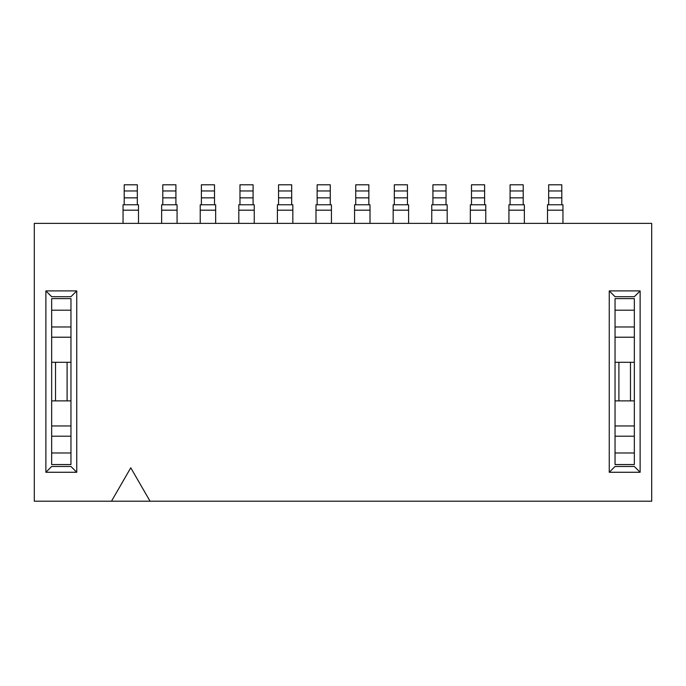 <?xml version="1.0" encoding="UTF-8"?>
<svg xmlns="http://www.w3.org/2000/svg" width="686" height="686" viewBox="0 0 686 686"><rect width="100%" height="100%" fill="white"/><g stroke="black" fill="none" stroke-linecap="round" stroke-linejoin="round"><path stroke-width="1.03" d="M640.124 472.268L609.254 472.268L609.254 290.907L640.124 290.907L640.124 472.268L634.336 466.48L615.042 466.48L609.254 472.268M45.876 472.268L45.876 290.907L76.746 290.907L76.746 472.268L45.876 472.268L51.664 466.48L70.958 466.48L76.746 472.268M111.475 501.209L34.3 501.209L34.3 223.379L651.7 223.379L651.7 501.209L111.475 501.209L130.769 467.792L150.062 501.209M634.336 464.551L634.336 436.202L615.042 436.202L615.042 425.963L634.336 425.963L634.336 436.202L634.336 326.973L634.336 337.212L615.042 337.212L615.042 326.973L615.042 464.551L634.336 464.551L615.042 464.551M640.124 290.907L634.336 296.695L615.042 296.695L609.254 290.907M70.958 464.551L70.958 436.202L51.664 436.202L51.664 425.963L70.958 425.963L70.958 436.202L70.958 298.624L51.664 298.624L51.664 464.551L70.958 464.551L51.664 464.551M76.746 290.907L70.958 296.695L51.664 296.695L45.876 290.907M138.486 223.379L138.486 204.78L123.051 204.78L123.051 223.379M137.329 204.78L137.329 190.965L124.209 190.965L124.209 204.78M124.209 190.965L124.209 184.791L137.329 184.791L137.329 190.965M177.074 223.379L177.074 204.78L161.639 204.78L161.639 223.379M175.916 204.78L175.916 190.965L162.796 190.965L162.796 204.78M162.796 190.965L162.796 184.791L175.916 184.791L175.916 190.965M70.958 337.212L51.664 337.212L51.664 326.973L70.958 326.973L70.958 337.212M70.958 400.881L67.099 400.881L67.099 362.294L51.664 362.294M67.099 362.294L70.958 362.294M55.523 362.294L55.523 400.881L67.099 400.881M51.664 400.881L55.523 400.881M634.336 310.201L634.336 298.624L615.042 298.624L615.042 326.973L634.336 326.973L634.336 310.201L615.042 310.201M634.336 400.881L630.477 400.881L630.477 362.294L615.042 362.294M630.477 362.294L634.336 362.294M618.901 362.294L618.901 400.881L630.477 400.881M615.042 400.881L618.901 400.881M408.599 223.379L408.599 204.78L393.164 204.78L393.164 223.379M407.441 204.78L407.441 190.965L394.321 190.965L394.321 204.78M394.321 190.965L394.321 184.791L407.441 184.791L407.441 190.965M485.774 223.379L485.774 204.78L470.339 204.78L470.339 223.379M484.616 204.78L484.616 190.965L471.496 190.965L471.496 204.78M471.496 190.965L471.496 184.791L484.616 184.791L484.616 190.965M254.249 223.379L254.249 204.78L238.814 204.78L238.814 223.379M253.091 204.78L253.091 190.965L239.971 190.965L239.971 204.78M239.971 190.965L239.971 184.791L253.091 184.791L253.091 190.965M215.661 223.379L215.661 204.78L200.226 204.78L200.226 223.379M214.504 204.78L214.504 190.965L201.384 190.965L201.384 204.78M201.384 190.965L201.384 184.791L214.504 184.791L214.504 190.965M292.836 223.379L292.836 204.78L277.401 204.78L277.401 223.379M291.679 204.78L291.679 190.965L278.559 190.965L278.559 204.78M278.559 190.965L278.559 184.791L291.679 184.791L291.679 190.965M370.011 223.379L370.011 204.78L354.576 204.78L354.576 223.379M368.854 204.78L368.854 190.965L355.734 190.965L355.734 204.78M355.734 190.965L355.734 184.791L368.854 184.791L368.854 190.965M447.186 223.379L447.186 204.78L431.751 204.78L431.751 223.379M432.909 197.851L432.909 204.78L446.029 204.78L446.029 184.791L432.909 184.791L432.909 197.851L446.029 197.851M446.029 184.791L432.909 184.791M524.361 223.379L524.361 204.78L508.926 204.78L508.926 223.379M523.204 204.78L523.204 190.965L510.084 190.965L510.084 204.78M510.084 190.965L510.084 184.791L523.204 184.791L523.204 190.965M562.949 223.379L562.949 204.78L547.514 204.78L547.514 223.379M561.791 204.78L561.791 190.965L548.671 190.965L548.671 204.78M548.671 190.965L548.671 184.791L561.791 184.791L548.671 184.791M561.791 190.965L561.791 184.791M331.424 223.379L331.424 204.78L315.989 204.78L315.989 223.379M330.266 204.78L330.266 190.965L317.146 190.965L317.146 204.78M317.146 190.965L317.146 184.791L330.266 184.791L330.266 190.965M137.329 197.851L124.209 197.851M138.486 210.182L123.051 210.182M175.916 197.851L162.796 197.851M177.074 210.182L161.639 210.182M70.958 310.201L51.664 310.201M70.958 452.974L51.664 452.974M634.336 452.974L615.042 452.974M407.441 197.851L394.321 197.851M408.599 210.182L393.164 210.182M484.616 197.851L471.496 197.851M485.774 210.182L470.339 210.182M253.091 197.851L239.971 197.851M254.249 210.182L238.814 210.182M214.504 197.851L201.384 197.851M215.661 210.182L200.226 210.182M291.679 197.851L278.559 197.851M292.836 210.182L277.401 210.182M368.854 197.851L355.734 197.851M370.011 210.182L354.576 210.182M446.029 190.965L432.909 190.965M447.186 210.182L431.751 210.182M523.204 197.851L510.084 197.851M524.361 210.182L508.926 210.182M561.791 197.851L548.671 197.851M562.949 210.182L547.514 210.182M330.266 197.851L317.146 197.851M331.424 210.182L315.989 210.182"/></g></svg>
